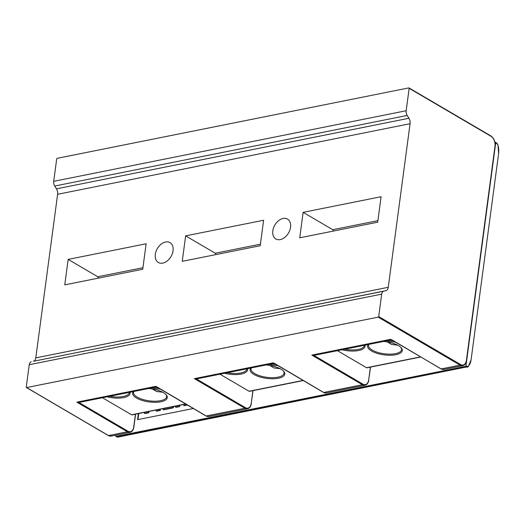 <?xml version="1.0" encoding="UTF-8"?>
<svg xmlns="http://www.w3.org/2000/svg" width="525" height="525" viewBox="0 0 525 525"><rect width="100%" height="100%" fill="white"/><g stroke="black" fill="none" stroke-linecap="round" stroke-linejoin="round"><path stroke-width="0.79" d="M138.764 413.51L137.957 419.587M144.362 412.387L144.815 413.582L148.877 412.768L148.739 411.508M156.089 410.038L156.542 411.213L160.348 410.452L160.21 409.211M163.131 408.627L163.583 409.822L172.594 408.017A1.299 0.893 -59.6 0 0 173.762 406.494M175.435 406.16L175.888 407.361L179.668 406.599L179.537 405.339M183.743 404.499L184.203 405.694L187.405 405.051M115.749 435.173L115.644 435.953A0.558 0.381 -59.6 0 0 116.005 436.38L465.472 366.391A0.558 0.381 -59.6 0 0 465.97 365.794L495.738 142.662A0.558 0.381 -59.6 0 0 495.383 142.242L494.917 142.334M138.377 413.582L137.57 419.665L193.292 408.502M381.104 196.724L377.705 222.193L299.736 237.805L303.135 212.336L381.104 196.724M263.616 220.251L260.216 245.72L182.247 261.338L185.647 235.863L263.616 220.251M146.127 243.777L142.734 269.253L64.765 284.865L68.158 259.396L146.127 243.777M156.476 386.925L79.072 402.426A5.552 3.445 -101.3 0 1 78.888 402.452L76.873 402.157L155.695 386.374L206.01 415.964A0.558 0.381 120.4 0 1 205.879 415.793M98.109 278.191L98.313 276.649L97.781 276.76L68.158 259.396M391.834 339.78L440.987 368.904A0.558 0.381 120.4 0 1 440.856 368.734M391.453 339.865L314.048 355.366A5.552 3.445 -101.3 0 1 313.865 355.392L311.85 355.097L390.672 339.314L441.197 368.931A8.334 5.171 78.7 0 0 443.855 369.462L462.761 365.676A8.334 5.171 -101.3 0 1 460.103 365.144A0.558 0.381 -59.6 0 0 460.602 364.553L378.709 316.549L381.701 294.131A4.81 2.986 -101.3 0 1 383.723 291.198L385.921 290.686A5.552 3.445 -101.3 0 0 388.251 287.293L410.077 123.703L57.619 194.289L35.785 357.886A5.552 3.445 -101.3 0 1 33.456 361.272L383.723 291.198M443.855 369.462L440.987 368.904A0.558 0.381 120.4 0 0 441.197 368.931L460.103 365.144L378.217 317.139L26.611 387.562A0.558 0.381 -59.6 0 1 26.25 387.135L29.242 364.724A4.81 2.986 -101.3 0 1 31.257 361.784M251.173 403.666L251.337 403.541C250.852 406.521 249.585 408.266 247.544 408.778A8.334 5.171 -101.3 0 1 244.886 408.247L206.227 415.99L156.857 386.84M273.965 363.392L196.56 378.892A5.552 3.445 -101.3 0 1 196.376 378.925L194.362 378.63L273.184 362.841L323.498 392.431A0.558 0.381 120.4 0 1 323.367 392.26M368.662 380.133L368.826 380.008C368.34 382.994 367.073 384.74 365.033 385.245A8.334 5.171 -101.3 0 1 362.375 384.72L323.715 392.464L274.345 363.307M377.908 220.657L332.752 229.701L303.135 212.336M288.763 232.568A11.524 7.914 120.4 0 1 275.848 238.973A11.524 7.914 120.4 0 1 274.851 225.028A11.524 7.914 120.4 0 1 287.51 219.082A11.524 7.914 120.4 0 1 290.122 222.377A11.524 7.914 120.4 0 1 288.763 232.568M171.275 256.095A11.524 7.914 120.4 0 1 158.36 262.5A11.524 7.914 120.4 0 1 157.362 248.555A11.524 7.914 120.4 0 1 170.021 242.616A11.524 7.914 120.4 0 1 172.64 245.91A11.524 7.914 120.4 0 1 171.275 256.095M54.712 186.034L407.17 115.441A4.81 2.986 -101.3 0 1 406.173 110.736L409.165 88.325A0.558 0.381 -59.6 0 0 408.804 87.898L57.199 158.32A0.558 0.381 -59.6 0 0 56.7 158.911L53.708 181.328A4.81 2.986 -101.3 0 0 54.712 186.034L56.464 188.856A5.552 3.445 -101.3 0 1 57.619 194.289M407.17 115.441L408.923 118.269A5.552 3.445 -101.3 0 1 410.077 123.703M378.217 317.139A0.558 0.381 -59.6 0 0 378.709 316.549M142.938 267.717L98.313 276.649M185.765 404.092L131.985 414.862A1.391 0.86 -101.3 0 1 131.545 414.776L102.48 397.74M129.944 392.241A17.496 6.641 7.6 0 1 107.061 396.821M160.132 389.064A17.496 6.641 7.6 0 1 151.922 387.837M148.582 388.507A17.496 6.641 7.6 0 1 163.419 392.634A17.496 6.641 7.6 0 1 166.136 394.741A17.496 6.641 7.6 0 1 158.708 402.104A17.496 6.641 7.6 0 1 136.5 398.022A17.496 6.641 7.6 0 1 133.278 391.571M165.775 394.373A16.662 6.326 7.6 0 1 166.576 396.769A16.662 6.326 7.6 0 1 155.216 401.205A16.662 6.326 7.6 0 1 137.242 397.13A16.662 6.326 7.6 0 1 133.54 392.359A16.662 6.326 7.6 0 1 133.849 391.453M156.594 391.499L162.665 392.221M129.36 392.352A16.662 6.326 7.6 0 1 129.34 392.582A16.662 6.326 7.6 0 1 109.738 396.283M157.966 387.791A16.662 6.326 7.6 0 1 154.599 387.299M155.439 389.602A11.11 7.626 120.4 0 1 152.276 388.966M260.426 244.184L215.27 253.227L185.647 235.863M215.598 254.658L215.801 253.122M303.253 380.566L249.473 391.335A1.391 0.86 -101.3 0 1 249.034 391.243L219.968 374.207M247.426 368.708A17.496 6.641 7.6 0 1 224.549 373.288M277.613 365.531A17.496 6.641 7.6 0 1 269.41 364.304M266.07 364.973A17.496 6.641 7.6 0 1 280.901 369.108A17.496 6.641 7.6 0 1 283.625 371.214A17.496 6.641 7.6 0 1 276.196 378.577A17.496 6.641 7.6 0 1 253.988 374.496A17.496 6.641 7.6 0 1 250.766 368.038M283.264 370.84A16.662 6.326 7.6 0 1 284.064 373.242A16.662 6.326 7.6 0 1 272.698 377.678A16.662 6.326 7.6 0 1 254.73 373.603A16.662 6.326 7.6 0 1 251.029 368.832A16.662 6.326 7.6 0 1 251.337 367.927M274.076 367.966L280.153 368.688M246.848 368.826A16.662 6.326 7.6 0 1 246.829 369.049A16.662 6.326 7.6 0 1 227.227 372.757M275.448 364.265A16.662 6.326 7.6 0 1 272.081 363.773M272.928 366.076A11.11 7.626 120.4 0 1 269.758 365.433L274.175 368.025M333.086 231.131L333.29 229.596M420.742 357.033L366.962 367.802A1.391 0.86 -101.3 0 1 366.522 367.717L337.457 350.68M364.914 345.181A17.496 6.641 7.6 0 1 342.038 349.762M395.102 342.005A17.496 6.641 7.6 0 1 386.892 340.777M383.558 341.447A17.496 6.641 7.6 0 1 398.39 345.575A17.496 6.641 7.6 0 1 401.113 347.681A17.496 6.641 7.6 0 1 393.684 355.044A17.496 6.641 7.6 0 1 371.477 350.962A17.496 6.641 7.6 0 1 368.255 344.512M400.752 347.314A16.662 6.326 7.6 0 1 401.553 349.709A16.662 6.326 7.6 0 1 390.187 354.145A16.662 6.326 7.6 0 1 372.218 350.07A16.662 6.326 7.6 0 1 368.517 345.299A16.662 6.326 7.6 0 1 368.826 344.393M391.565 344.439L397.642 345.161M364.337 345.292A16.662 6.326 7.6 0 1 364.317 345.522A16.662 6.326 7.6 0 1 344.715 349.223M392.936 340.732A16.662 6.326 7.6 0 1 389.57 340.239M390.41 342.543A11.11 7.626 120.4 0 1 387.247 341.906L391.663 344.498M148.877 412.768L148.424 411.574M144.467 413.378L148.529 412.565M156.194 411.009L159.994 410.248L159.895 409.277M163.236 409.618L172.239 407.813A1.299 0.893 -59.6 0 0 173.375 406.573M175.54 407.157L179.32 406.396L179.215 405.405M183.848 405.49L187.051 404.847M160.348 410.452L159.994 410.248M179.668 406.599L179.32 406.396M78.888 402.452L127.897 431.183A7.777 4.823 78.7 0 0 133.724 426.91L135.424 414.173M490.691 135.903A0.558 0.381 120.4 0 1 491.052 136.329A7.777 4.823 -101.3 0 1 494.977 146.317L466.43 360.281A7.777 4.823 -101.3 0 1 460.602 364.553M127.897 431.183A0.558 0.381 120.4 0 1 127.404 431.78L76.873 402.157M108.157 435.363A0.558 0.381 -59.6 0 0 108.498 435.566A8.334 5.171 -101.3 0 0 111.156 436.091L130.056 432.305A8.334 5.171 78.7 0 1 127.404 431.78L108.498 435.566L26.611 387.562M370.552 367.087L368.701 379.851A7.777 4.823 -101.3 0 1 362.873 384.123A0.558 0.381 -59.6 0 1 362.375 384.72L311.85 355.097M253.063 390.613L251.213 403.384A7.777 4.823 -101.3 0 1 245.385 407.656A0.558 0.381 -59.6 0 1 244.886 408.247L194.362 378.63M206.227 415.99A0.558 0.381 120.4 0 1 206.01 415.964L208.878 416.522A8.334 5.171 78.7 0 1 206.227 415.99M196.376 378.925L245.385 407.656M323.715 392.464A0.558 0.381 120.4 0 1 323.498 392.431L326.366 392.989A8.334 5.171 78.7 0 1 323.715 392.464M313.865 355.392L362.873 384.123M370.401 367.113L368.701 379.851M35.785 357.886L388.251 287.293M56.464 188.856L408.923 118.269M381.701 294.131L29.242 364.724M53.708 181.328L406.173 110.736M33.456 361.272L385.921 290.686M409.165 88.325L491.052 136.329M131.545 414.776L185.542 403.961M252.912 390.646L251.213 403.384M249.034 391.243L303.03 380.435M366.522 367.717L420.518 356.902M465.97 365.794L466.843 366.306A2.776 1.726 78.7 0 0 468.333 366.135A13.073 8.105 78.7 0 0 471.096 359.737L498.625 153.418A13.073 8.105 78.7 0 0 497.851 144.939A2.776 1.726 78.7 0 0 496.611 143.174L495.738 142.662M496.611 143.174A0.558 0.381 -59.6 0 0 496.25 142.754M116.53 436.688A0.558 0.381 -59.6 0 0 116.872 436.892L116.005 436.38M465.472 366.391L466.344 366.896A3.334 2.067 78.7 0 0 467.408 367.113A3.334 2.067 78.7 0 0 468.142 366.699A0.558 0.4 44.7 0 0 468.307 366.614L471.056 360.019M115.789 436.347L117.935 437.102A3.334 2.067 -101.3 0 1 116.872 436.892L466.344 366.896A0.558 0.381 120.4 0 0 466.843 366.306M468.333 366.135A0.558 0.4 44.7 0 1 468.307 366.614L117.935 437.102M471.096 359.737L498.592 153.7M498.625 153.418L497.956 144.861L495.593 142.268M172.594 408.017L172.239 407.813M409.014 87.931L490.908 135.936C494.012 138.219 495.41 141.73 495.101 146.482L466.554 360.439C466.069 363.418 464.802 365.164 462.761 365.676M247.544 408.778L208.878 416.522M365.033 385.245L326.366 392.989M111.156 436.091L108.281 435.533L26.394 387.529M130.056 432.305C132.097 431.799 133.363 430.054 133.849 427.068L135.575 414.146M152.263 388.959L156.693 391.558"/></g></svg>
